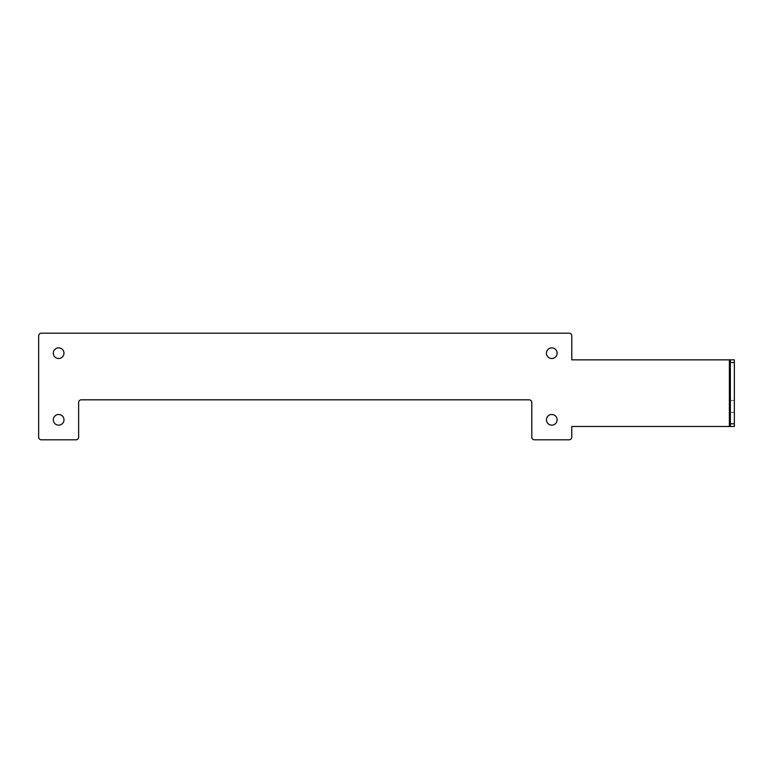 <?xml version="1.0" encoding="UTF-8"?>
<svg xmlns="http://www.w3.org/2000/svg" width="773" height="773" viewBox="0 0 773 773"><rect width="100%" height="100%" fill="white"/><g stroke="black" fill="none" stroke-linecap="round" stroke-linejoin="round"><path stroke-width="0.58" stroke-dasharray="3.87 2.9" d="M546.453 353.184A5.334 5.334 0 0 1 551.777 347.85A5.334 5.334 0 0 1 557.111 353.184A5.334 5.334 0 0 1 551.777 358.508A5.334 5.334 0 0 1 546.453 353.184M546.453 419.816A5.334 5.334 0 0 1 551.777 414.492A5.334 5.334 0 0 1 557.111 419.816A5.334 5.334 0 0 1 551.777 425.15A5.334 5.334 0 0 1 546.453 419.816M53.308 353.184A5.334 5.334 0 0 1 58.642 347.85A5.334 5.334 0 0 1 63.975 353.184A5.334 5.334 0 0 1 58.642 358.508A5.334 5.334 0 0 1 53.308 353.184M53.308 419.816A5.334 5.334 0 0 1 58.642 414.492A5.334 5.334 0 0 1 63.975 419.816A5.334 5.334 0 0 1 58.642 425.15A5.334 5.334 0 0 1 53.308 419.816M734.35 406.492L734.35 400.491L734.35 406.492M730.35 406.492L730.35 400.491L730.35 406.492M734.35 359.841L730.35 359.841L730.35 426.483L734.35 426.483L734.35 359.841L729.374 359.841L729.374 426.483L571.778 426.483L571.778 437.151A2.667 2.667 0 0 1 569.112 439.808L534.452 439.808A2.667 2.667 0 0 1 531.785 437.151L531.785 402.491A2.667 2.667 0 0 0 529.128 399.825L81.3 399.825A2.667 2.667 0 0 0 78.633 402.491L78.633 437.151A2.667 2.667 0 0 1 75.967 439.808L41.317 439.808A2.667 2.667 0 0 1 38.65 437.151L38.65 335.849A2.667 2.667 0 0 1 41.317 333.192L569.112 333.192A2.667 2.667 0 0 1 571.778 335.849L571.778 359.841L729.374 359.841M729.374 426.483L734.35 426.483M730.35 400.491L734.35 400.491L730.35 400.491M730.35 412.492L734.35 412.492L730.35 412.492"/><path stroke-width="1.16" d="M546.453 353.184A5.334 5.334 0 0 1 551.777 347.85A5.334 5.334 0 0 1 557.111 353.184A5.334 5.334 0 0 1 551.777 358.508A5.334 5.334 0 0 1 546.453 353.184M546.453 419.816A5.334 5.334 0 0 1 551.777 414.492A5.334 5.334 0 0 1 557.111 419.816A5.334 5.334 0 0 1 551.777 425.15A5.334 5.334 0 0 1 546.453 419.816M53.308 353.184A5.334 5.334 0 0 1 58.642 347.85A5.334 5.334 0 0 1 63.975 353.184A5.334 5.334 0 0 1 58.642 358.508A5.334 5.334 0 0 1 53.308 353.184M53.308 419.816A5.334 5.334 0 0 1 58.642 414.492A5.334 5.334 0 0 1 63.975 419.816A5.334 5.334 0 0 1 58.642 425.15A5.334 5.334 0 0 1 53.308 419.816M734.35 362.508L730.35 362.508L730.35 359.841L734.35 359.841L734.35 426.483L730.35 426.483L730.35 423.817L734.35 423.817M730.35 362.508L730.35 423.817M730.35 359.841L571.778 359.841L571.778 335.849A2.667 2.667 0 0 0 569.112 333.192L41.317 333.192A2.667 2.667 0 0 0 38.65 335.849L38.65 437.151A2.667 2.667 0 0 0 41.317 439.808L75.967 439.808A2.667 2.667 0 0 0 78.633 437.151L78.633 402.491A2.667 2.667 0 0 1 81.3 399.825L529.128 399.825A2.667 2.667 0 0 1 531.785 402.491L531.785 437.151A2.667 2.667 0 0 0 534.452 439.808L569.112 439.808A2.667 2.667 0 0 0 571.778 437.151L571.778 426.483L730.35 426.483M729.374 359.841L729.374 426.483"/></g></svg>
